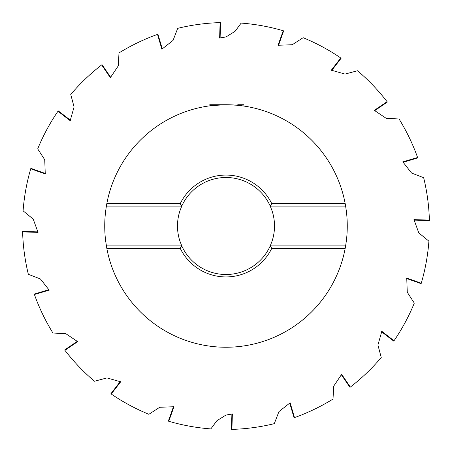 <?xml version="1.0" encoding="UTF-8"?>
<svg xmlns="http://www.w3.org/2000/svg" width="452" height="452" viewBox="0 0 452 452"><rect width="100%" height="100%" fill="white"/><g stroke="black" fill="none" stroke-linecap="round" stroke-linejoin="round"><path stroke-width="0.68" d="M236.769 105.214L226 104.734A121.266 121.266 0 0 1 345.192 203.688L345.622 206.112L270.239 206.112A48.505 48.505 0 0 0 181.76 206.112L180.218 203.688A50.929 50.929 0 0 1 271.782 203.688L270.239 206.112L272.115 210.965A48.505 48.505 0 0 1 272.115 241.035L270.239 245.888A48.505 48.505 0 0 1 181.76 245.888L179.885 241.035A48.505 48.505 0 0 1 179.885 210.965L181.76 206.112L106.378 206.112L106.808 203.688A121.266 121.266 0 0 1 226 104.734L233.418 104.96M345.622 206.112L346.328 210.965A121.266 121.266 0 0 1 346.328 241.035L345.622 245.888L270.239 245.888L271.782 248.312A50.929 50.929 0 0 1 180.218 248.312L106.808 248.312L105.672 241.035A121.266 121.266 0 0 1 105.672 210.965L106.378 206.112M237.769 105.31L237.769 104.734L243.764 104.734L244.018 106.079M173.975 406.727L168.765 421.258A203.473 203.473 0 0 0 210.847 428.908L216.915 420.693L226 415.06L232.368 413.97M232.368 413.959L231.91 429.389L231.458 429.4L231.893 413.981M290.144 402.805L278.946 411.597L274.291 423.66A203.473 203.473 0 0 1 231.91 429.389M290.139 402.788L294.472 417.608L294.049 417.755L289.692 402.964M341.639 374.329L333.706 386.155L333.011 399.059A203.473 203.473 0 0 1 294.467 417.608M341.633 374.318L350.328 387.07L349.972 387.347L341.26 374.618M381.816 331.333L377.923 345.029L381.251 357.526A203.473 203.473 0 0 1 350.328 387.07M381.804 331.327L394.02 340.768M406.738 278.031L407.269 292.258L414.298 303.111A203.473 203.473 0 0 1 394.014 340.768L393.765 341.141L381.544 331.728M406.727 278.025L421.258 283.234L421.134 283.664L406.602 278.488M413.97 219.632L418.784 232.882L428.908 241.153A203.473 203.473 0 0 1 421.258 283.229M413.959 219.632L429.389 220.09L429.4 220.542L413.981 220.107M402.805 161.856L411.597 173.054L423.66 177.709A203.473 203.473 0 0 1 429.389 220.09M402.788 161.861L417.608 157.528L417.755 157.951L402.964 162.308M374.329 110.361L386.155 118.294L399.059 118.989A203.473 203.473 0 0 1 417.608 157.533M374.318 110.367L387.07 101.672L387.347 102.028L374.618 110.74M331.333 70.184L345.029 74.077L357.526 70.749A203.473 203.473 0 0 1 387.07 101.672M331.327 70.196L340.768 57.98M278.031 45.262L292.258 44.731L303.111 37.702A203.473 203.473 0 0 1 340.768 57.986L341.141 58.235L331.728 70.456M278.025 45.273L283.234 30.742L283.664 30.866L278.488 45.398M219.632 38.03L226 36.94L235.085 31.307L241.153 23.092A203.473 203.473 0 0 1 283.229 30.742M227.52 104.745L228.051 104.751M230.599 104.824L231.424 104.858M345.622 245.888L345.192 248.312A121.266 121.266 0 0 1 106.808 248.312M211.321 105.627L209.756 104.734L226 104.734L212.056 105.542M221.683 104.813L222.096 104.796M224.672 104.745L225.452 104.734M219.632 38.041L220.09 22.611L220.542 22.6L220.107 38.019M161.856 49.195L173.054 40.403L177.709 28.34A203.473 203.473 0 0 1 220.09 22.611M161.861 49.211L157.528 34.392L157.951 34.245L162.308 49.036M110.361 77.671L118.294 65.845L118.989 52.941A203.473 203.473 0 0 1 157.533 34.392M110.367 77.682L101.672 64.93L102.028 64.653L110.74 77.382M70.184 120.667L74.077 106.971L70.749 94.474A203.473 203.473 0 0 1 101.672 64.93M70.196 120.673L57.98 111.232M45.262 173.969L44.731 159.742L37.702 148.889A203.473 203.473 0 0 1 57.986 111.232L58.235 110.859L70.456 120.272M45.273 173.975L30.742 168.771L30.866 168.336L45.398 173.511M38.03 232.368L33.216 219.118L23.092 210.847A203.473 203.473 0 0 1 30.742 168.771M38.041 232.368L22.611 231.91L22.6 231.458L38.019 231.893M49.195 290.144L40.403 278.946L28.34 274.291A203.473 203.473 0 0 1 22.611 231.91M49.211 290.139L34.392 294.472L34.245 294.049L49.036 289.692M77.671 341.639L65.845 333.706L52.941 333.011A203.473 203.473 0 0 1 34.392 294.467M77.682 341.633L64.93 350.328L64.653 349.972L77.382 341.26M120.667 381.816L106.971 377.923L94.474 381.251A203.473 203.473 0 0 1 64.93 350.328M120.673 381.804L111.232 394.02M173.969 406.738L159.742 407.269L148.889 414.298A203.473 203.473 0 0 1 111.232 394.014L110.859 393.765L120.272 381.544M173.511 406.602L168.336 421.134L168.771 421.258M106.808 203.688L180.218 203.688M271.782 203.688L345.192 203.688M180.218 248.312L181.76 245.888L106.378 245.888M345.192 248.312L271.782 248.312M179.885 210.965L105.672 210.965M346.328 210.965L272.115 210.965M179.885 241.035L105.672 241.035M346.328 241.035L272.115 241.035"/></g></svg>
